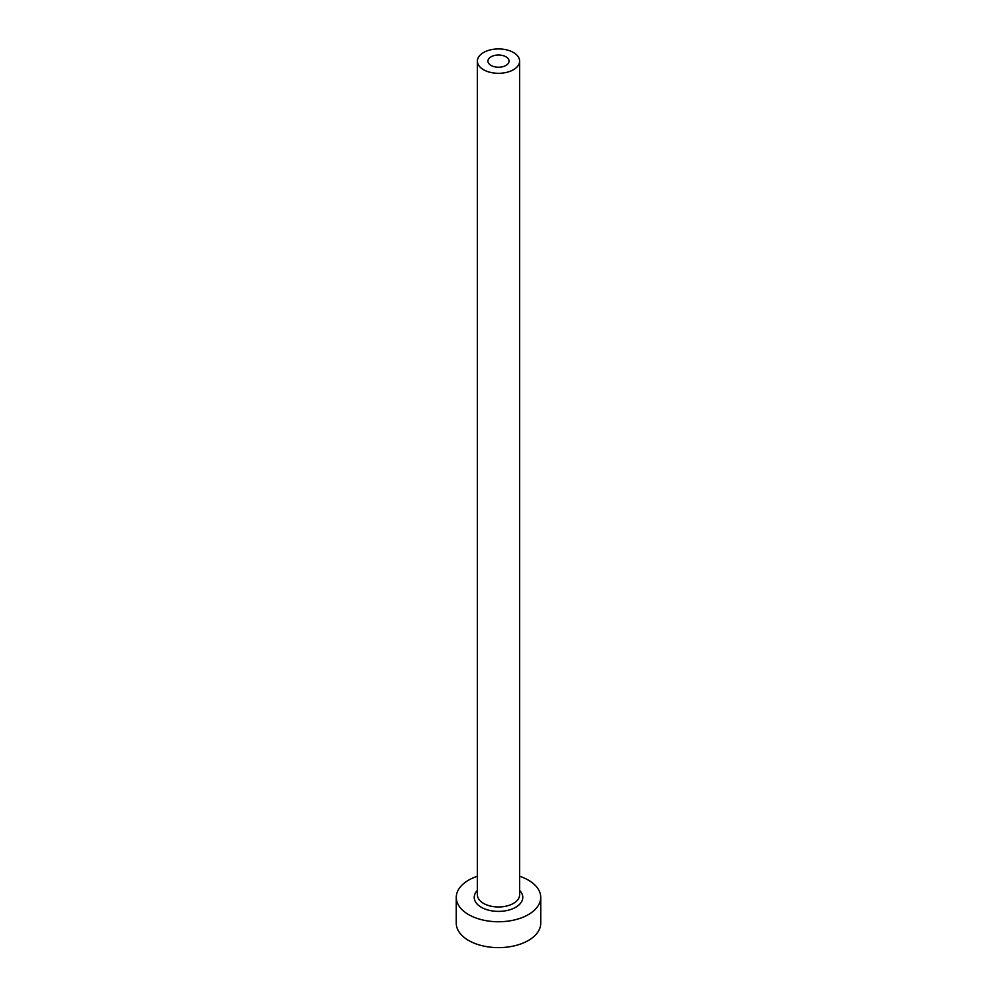 <?xml version="1.0" encoding="UTF-8"?>
<svg xmlns="http://www.w3.org/2000/svg" width="997" height="997" viewBox="0 0 997 997"><rect width="100%" height="100%" fill="white"/><g stroke="black" fill="none" stroke-linecap="round" stroke-linejoin="round"><path stroke-width="1.5" d="M505.965 56.804A10.556 6.094 0 0 0 494.462 55.483A10.556 6.094 0 0 0 487.944 61.116A10.556 6.094 0 0 0 491.035 65.428A10.556 6.094 0 0 0 502.538 66.749A10.556 6.094 0 0 0 509.056 61.116A10.556 6.094 0 0 0 505.965 56.804M483.57 69.74A21.111 12.188 0 0 0 506.576 72.382A21.111 12.188 0 0 0 519.611 61.116A21.111 12.188 0 0 0 513.43 52.492A21.111 12.188 0 0 0 490.424 49.85A21.111 12.188 0 0 0 477.389 61.116A21.111 12.188 0 0 0 483.57 69.74M477.389 876.251A42.235 24.389 0 0 0 456.265 897.375A42.235 24.389 0 0 0 468.64 914.61A42.235 24.389 0 0 0 514.664 919.895A42.235 24.389 0 0 0 540.735 897.375A42.235 24.389 0 0 0 528.36 880.127A42.235 24.389 0 0 0 519.611 876.251M456.265 897.375L456.265 923.234A42.235 24.389 0 0 0 468.64 940.483A42.235 24.389 0 0 0 514.664 945.767A42.235 24.389 0 0 0 540.735 923.234L540.735 897.375M519.611 890.446A24.289 14.02 180 0 1 513.218 908.529A24.289 14.02 180 0 1 481.327 907.282A24.289 14.02 180 0 1 477.389 890.446M477.389 61.116L477.389 894.783A21.111 12.188 0 0 0 483.57 903.407A21.111 12.188 0 0 0 506.576 906.049A21.111 12.188 0 0 0 519.611 894.783L519.611 61.116"/></g></svg>
